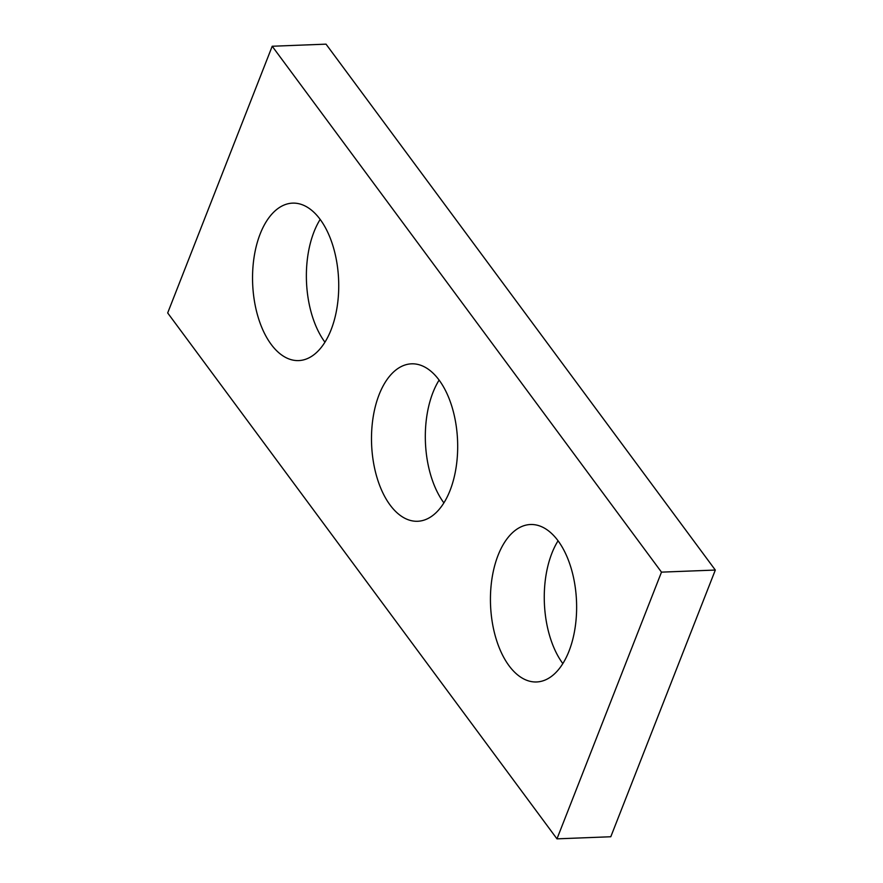 <?xml version="1.0" encoding="UTF-8"?>
<svg xmlns="http://www.w3.org/2000/svg" width="883" height="883" viewBox="0 0 883 883"><rect width="100%" height="100%" fill="white"/><g stroke="black" fill="none" stroke-linecap="round" stroke-linejoin="round"><path stroke-width="1.32" d="M326.026 44.15L715.318 570.054L610.793 836.753L556.974 838.85L167.682 312.946L272.207 46.247L326.026 44.15M272.207 46.247L661.488 572.14L715.318 570.054M661.488 572.14L556.974 838.85M498.067 555.319A78.786 43.024 -92.2 0 0 496.103 638.828A78.786 43.024 -92.2 0 0 536.599 681.963A78.786 43.024 -92.2 0 0 569.005 651.157A78.786 43.024 -92.2 0 0 570.959 567.648A78.786 43.024 -92.2 0 0 530.473 524.513A78.786 43.024 -92.2 0 0 498.067 555.319M379.116 394.635A78.786 43.024 -92.2 0 0 377.162 478.133A78.786 43.024 -92.2 0 0 417.648 521.268A78.786 43.024 -92.2 0 0 450.054 490.462A78.786 43.024 -92.2 0 0 452.019 406.964A78.786 43.024 -92.2 0 0 411.522 363.829A78.786 43.024 -92.2 0 0 379.116 394.635M260.165 233.94A78.786 43.024 -92.2 0 0 258.211 317.439A78.786 43.024 -92.2 0 0 298.708 360.584A78.786 43.024 -92.2 0 0 331.103 329.767A78.786 43.024 -92.2 0 0 333.068 246.269A78.786 43.024 -92.2 0 0 292.571 203.134A78.786 43.024 -92.2 0 0 260.165 233.94M562.835 663.586A78.786 43.024 87.8 0 1 558.056 540.804M443.895 502.891A78.786 43.024 87.8 0 1 439.105 380.109M324.944 342.196A78.786 43.024 87.8 0 1 320.165 219.414"/></g></svg>
